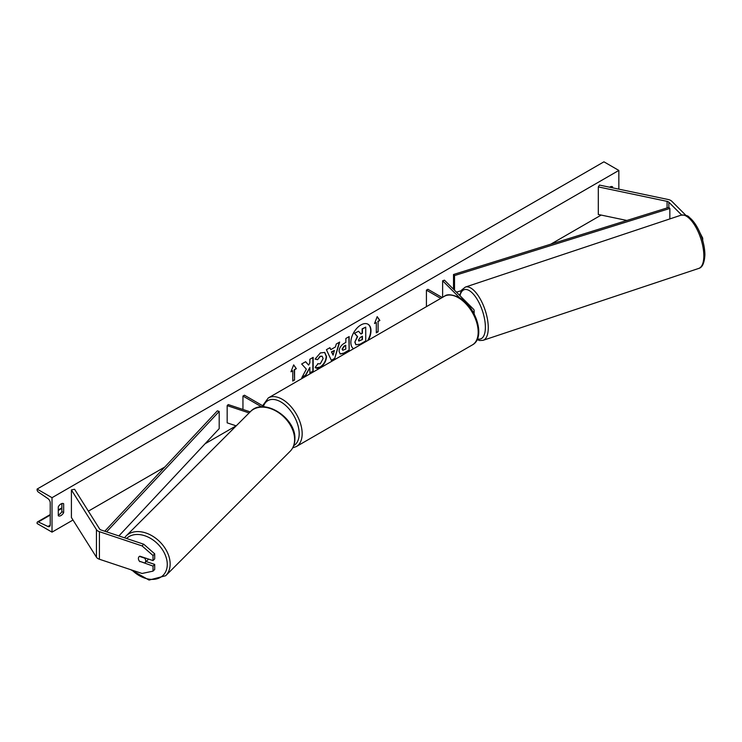 <?xml version="1.0" encoding="UTF-8"?>
<svg xmlns="http://www.w3.org/2000/svg" width="742" height="742" viewBox="0 0 742 742"><rect width="100%" height="100%" fill="white"/><g stroke="black" fill="none" stroke-linecap="round" stroke-linejoin="round"><path stroke-width="1.11" d="M473.257 312.289A5.064 2.922 0 0 0 474.147 310.638A5.064 2.922 0 0 0 473.47 309.173L444.458 280.17L442.631 280.773L442.631 297.301M459.567 297.709L442.631 280.773M426.418 306.659L426.418 290.141L427.911 289.278L442.223 297.533M426.418 290.141L440.729 298.395M681.657 215.022L668.848 202.214A3.376 1.948 0 0 0 668.31 201.805A3.376 1.948 0 0 0 667.077 201.36L598.302 186.901L598.302 214.466L626.869 220.467M699.947 232.765L702.72 238.154L702.72 240.584M702.72 238.154L702.053 238.377M685.998 215.458L671.77 201.24A6.752 3.896 0 0 0 670.703 200.433A6.752 3.896 0 0 0 668.236 199.524L599.453 185.073L598.302 186.901M139.867 561.713A4.22 2.987 45 0 1 138.402 558.466A4.22 2.987 45 0 1 139.069 556.704A4.22 2.987 45 0 1 139.867 556.194L153.019 560.581L153.019 555.526L154.707 553.838L143.744 544.22L101.097 530.001A3.376 1.948 180 0 1 100.402 529.695A3.376 1.948 180 0 1 99.614 528.981L74.58 489.266L71.408 489.933L71.408 517.499L96.441 557.205A6.752 3.896 180 0 0 98.009 558.624A6.752 3.896 180 0 0 99.409 559.245L142.056 573.464L153.019 571.145L153.019 566.09L140.127 561.453M154.707 553.838L154.707 558.893L153.019 560.581M153.019 571.145L154.707 569.466L154.707 564.402L146.155 561.555M143.744 544.22L142.056 545.908L99.409 531.689A6.752 3.896 180 0 1 98.009 531.068A6.752 3.896 180 0 1 96.441 529.649L71.408 489.933M154.707 564.402L153.019 566.09M142.056 545.908L153.019 555.526M236.206 425.852L227.173 422.847L227.173 405.624L249.127 412.942M250.184 411.884L228.23 404.566L227.173 405.624M264.746 406.931L244.443 395.208L242.949 396.061L261.676 406.876M242.949 396.061L242.949 409.473M367.698 340.559A14.228 8.218 120 0 0 367.874 324.161M368.282 340.226A14.228 8.218 120 0 0 368.023 324.245A14.228 8.218 120 0 0 360.909 324.95A14.228 8.218 120 0 0 351.689 337.258A14.228 8.218 120 0 0 353.535 348.74M52.014 497.687L52.014 532.135L37.1 523.527L37.1 522.804A1.901 1.094 60 0 1 37.49 521.932A1.901 1.094 60 0 1 38.324 521.96L47.924 526.486A3.589 2.068 -120 0 0 49.482 526.542A3.589 2.068 -120 0 0 50.224 524.9L50.224 502.853A3.589 2.068 -120 0 0 47.924 498.605L38.324 492.048A1.901 1.094 60 0 1 37.1 489.794L37.1 489.071L52.014 497.687L618.847 170.428L618.847 189.145M52.014 532.135L73.004 520.021M88.372 511.145L164.845 466.996M205.052 443.781L236.141 425.834M550.768 244.183L601.196 215.069M317.659 363.719L320.266 363.83L323.113 358.544L322.186 356.271L320.266 356.466L317.576 359.694L315.081 359.091L320.368 352.923L324.755 352.45L326.517 356.54C326.23 361.104 324.133 364.702 320.229 367.336C317.854 368.598 316.166 368.616 315.165 367.383L317.901 363.914M315.851 367.921L315.165 367.383M339.085 351.337L339.085 351.291C339.307 347.887 341.023 345.243 344.214 343.37L345.846 342.424L345.846 338.491L349.157 336.58L349.157 350.354L344.047 353.313L340.179 353.999L339.085 351.337M306.344 369.154L301.827 377.687L305.741 375.424L309.85 367.457L309.85 373.05L313.161 371.139L313.161 357.366L309.85 359.267L309.85 362.838L308.644 365.092L305.639 361.706L301.669 363.997L306.344 369.154M612.577 187.828L612.577 186.798A5.277 3.042 120 0 0 612.53 186.761A5.277 3.042 120 0 0 609.896 187.03A5.277 3.042 120 0 0 609.609 187.207M63.654 503.716L63.654 512.676A5.277 3.042 -60 0 1 58.33 515.801A5.277 3.042 -60 0 1 58.284 515.773L58.284 506.814A5.277 3.042 -60 0 1 60.965 503.948A5.277 3.042 -60 0 1 63.608 503.688A5.277 3.042 -60 0 1 63.654 503.716L63.552 503.66M378.095 321.49L379.885 320.451L377.196 316.63L374.515 323.549L376.305 322.52L376.305 332.852L378.095 331.822L378.095 321.49L378.095 331.822M290.975 371.779L293.665 364.86L296.346 368.681L294.555 369.711L294.555 380.043L292.765 381.082L292.765 370.75L290.975 371.779M330.811 349.621L335.43 346.95L336.274 344.019L339.688 342.043L334.633 358.757L331.47 360.584L326.415 349.705L329.94 347.673L330.811 349.621L329.763 347.775M610.787 187.457L610.787 186.632M61.864 503.558L61.864 511.637A5.277 3.042 -60 0 1 58.284 514.902M37.1 489.071L603.932 161.821L618.847 170.428M61.864 511.637L63.654 512.676M354.834 342.164L357.301 336.469L354.444 333.297L358.572 331.257L360.983 334.048L362.43 333.214L362.43 329.031L365.741 327.12L365.741 340.93L360.093 344.195L355.863 344.752L354.834 342.164L357.598 336.636L354.741 333.473M358.572 331.257L354.444 333.297M360.779 333.826L362.133 333.037L362.133 328.864L365.741 327.12M355.919 344.78L355.14 342.34M377.789 331.646L376.305 332.509M374.682 323.104L376.305 322.52M377.789 321.314L379.885 320.451M379.579 320.284L377.131 316.797M293.6 365.018L296.346 368.681M296.049 368.505L294.555 369.711M294.259 369.544L294.555 380.043M292.765 380.739L294.259 379.876M291.152 371.334L292.765 370.75M305.546 361.762L308.644 365.092M309.85 372.707L313.161 371.139M312.864 370.972L312.864 357.533M302.087 377.186L305.444 375.248L309.85 367.457M348.861 336.747L349.157 350.354M348.861 350.187L343.741 353.136L340.031 353.906M345.846 345.42L344.279 346.319L342.387 349.204L342.785 350.252L345.846 349.055L345.549 345.243L343.982 346.152L342.09 349.037L342.656 350.15M324.597 352.367L326.22 356.364C325.933 360.927 323.837 364.526 319.932 367.16L315.702 367.828M322.037 356.188L319.969 356.299L317.576 359.694M317.27 359.527L315.127 358.998M339.261 342.294L334.633 358.757M334.336 358.581L331.34 360.315M334.419 350.493L331.461 351.856L333.075 355.158L334.419 350.493L331.757 352.023L333.075 355.158M358.469 340.133L358.822 341.07L362.43 339.53L362.43 336.209L360.241 337.471L358.469 340.133M358.692 340.968L362.43 339.53M362.133 339.354L362.133 336.386M145.042 562.668A4.22 2.987 -135 0 0 145.71 560.906A4.22 2.987 -135 0 0 144.662 558.142L139.45 556.398A4.22 2.987 -135 0 0 139.069 556.704A4.22 2.987 -135 0 0 138.402 558.466A4.22 2.987 -135 0 0 139.45 561.221L144.662 562.965A4.22 2.987 -135 0 0 145.042 562.668L147.779 559.922A4.22 2.987 -135 0 0 148.326 559.014M668.848 202.214L668.848 207.38L453.52 274.494L453.52 289.222M668.848 207.38L669.85 208.456L454.521 275.57L454.521 290.224M454.521 275.57L453.52 274.494M461.246 290.697L456.478 292.181M669.85 208.456L669.85 218.918M104.78 531.226L217.341 410.845L219.196 411.43L219.196 428.653L118.887 535.928M106.607 531.838L219.196 411.43M667.077 201.36L667.077 207.927M99.409 531.689L99.409 559.245M96.441 529.649L96.441 557.205M472.366 344.919A28.057 16.194 -120 0 0 476.67 322.436A28.057 16.194 -120 0 0 458.343 297.718A28.057 16.194 -120 0 0 444.319 296.327L268.298 397.944A28.057 16.194 60 0 1 282.331 399.335A28.057 16.194 60 0 1 300.658 424.062A28.057 16.194 60 0 1 296.355 446.545L472.366 344.919C486.01 337.842 476.067 306.455 459.4 297.616C451.943 294.333 446.916 293.906 444.319 296.327M293.749 445.617A25.951 14.979 -120 0 0 297.802 424.841A25.951 14.979 -120 0 0 280.838 401.923A25.951 14.979 -120 0 0 263.484 406.199M703.843 255.86A28.057 11.455 -108.4 0 0 695.829 227.154A28.057 11.455 -108.4 0 0 680.943 215.217C685.358 214.865 688.159 215.597 689.364 217.425C693.102 220.439 696.423 225.086 699.326 231.356C702.924 239.406 704.789 247.225 704.9 254.803C704.436 263.002 702.368 267.556 698.686 268.446A28.057 11.455 -108.4 0 0 703.843 255.86M680.943 215.217L465.373 287.071A28.057 11.455 71.6 0 1 480.259 299.007A28.057 11.455 71.6 0 1 488.273 327.714A28.057 11.455 71.6 0 1 483.116 340.309L698.686 268.446M477.44 338.853A25.951 10.592 -108.4 0 0 485.389 327.268A25.951 10.592 -108.4 0 0 474.333 295.26A25.951 10.592 -108.4 0 0 460.003 295.715M47.924 526.486L50.215 525.16M38.324 521.96L50.224 515.087M58.284 510.44L61.864 508.372M126.557 538.488A25.951 18.346 45 0 1 151.693 539.072A25.951 18.346 45 0 1 167.275 564.43A25.951 18.346 45 0 1 155.245 579.177A25.951 18.346 45 0 1 132.039 570.125M165.689 575.727A28.057 19.839 -135 0 0 170.15 563.985A28.057 19.839 -135 0 0 153.214 536.503A28.057 19.839 -135 0 0 126.019 536.049L250.481 411.587A28.057 19.839 45 0 1 277.675 412.051A28.057 19.839 45 0 1 294.611 439.524A28.057 19.839 45 0 1 290.159 451.266L165.689 575.727L149.04 580.068L130.75 569.689M474.147 313.912L474.147 310.638M292.719 447.853L296.355 446.545M262.64 405.716L268.298 397.944M465.373 287.071L461.663 290.011L459.632 295.335M477.106 339.632L479.731 340.532L483.116 340.309M61.864 507.862L58.284 509.93M50.224 514.577L37.49 521.932M250.481 411.587C263.531 396.979 296.039 417.811 294.899 438.912C294.871 443.911 293.294 448.029 290.159 451.266M124.508 537.802L126.019 536.049"/></g></svg>
